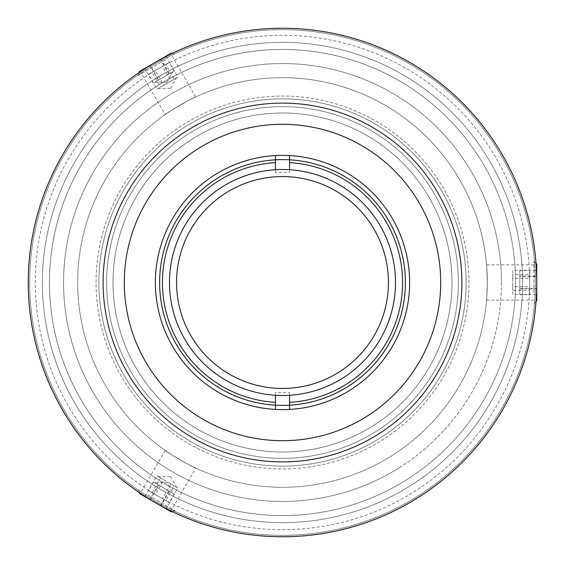 <?xml version="1.0" encoding="UTF-8"?>
<svg xmlns="http://www.w3.org/2000/svg" width="565" height="565" viewBox="0 0 565 565"><rect width="100%" height="100%" fill="white"/><g stroke="black" fill="none" stroke-linecap="round" stroke-linejoin="round"><path stroke-width="0.42" stroke-dasharray="2.83 2.12" d="M529.688 282.5A247.188 247.188 0 0 1 282.5 529.688A247.188 247.188 0 0 1 35.312 282.5A247.188 247.188 0 0 1 282.5 35.312A247.188 247.188 0 0 1 529.688 282.5M28.25 282.5A254.25 254.25 0 0 0 282.5 536.75A254.25 254.25 0 0 0 536.75 282.5A254.25 254.25 0 0 1 282.5 536.75A254.25 254.25 0 0 1 28.25 282.5A254.25 254.25 0 0 1 282.5 28.25A254.25 254.25 0 0 1 536.75 282.5A254.25 254.25 0 0 0 282.5 28.25A254.25 254.25 0 0 0 28.25 282.5A254.25 254.25 0 0 1 282.5 28.25A254.25 254.25 0 0 1 536.75 282.5A254.25 254.25 0 0 1 282.5 536.75A254.25 254.25 0 0 1 28.25 282.5A254.25 254.25 0 0 1 282.5 28.25A254.25 254.25 0 0 1 536.75 282.5A254.25 254.25 0 0 1 282.5 536.75A254.25 254.25 0 0 1 28.25 282.5A254.25 254.25 0 0 1 282.5 28.25A254.25 254.25 0 0 1 536.75 282.5A254.25 254.25 0 0 1 282.5 536.75A254.25 254.25 0 0 1 28.25 282.5A254.25 254.25 0 0 1 282.5 28.25A254.25 254.25 0 0 1 536.75 282.5A254.25 254.25 0 0 1 282.5 536.75A254.25 254.25 0 0 1 28.25 282.5A254.25 254.25 0 0 1 282.5 28.25A254.25 254.25 0 0 1 536.75 282.5A254.25 254.25 0 0 1 282.5 536.75A254.25 254.25 0 0 1 28.25 282.5A254.25 254.25 0 0 1 282.5 28.25A254.25 254.25 0 0 1 536.75 282.5A254.25 254.25 0 0 1 282.5 536.75A254.25 254.25 0 0 1 28.25 282.5A254.25 254.25 0 0 1 282.5 28.25A254.25 254.25 0 0 1 536.75 282.5C536.086 305.277 536.086 305.277 536.75 282.5C536.086 305.277 536.086 305.277 536.75 282.5C536.086 259.716 536.086 259.716 536.75 282.5A254.25 254.25 0 0 1 282.5 536.75A254.25 254.25 0 0 1 28.25 282.5A254.25 254.25 0 0 1 282.5 28.25A254.25 254.25 0 0 1 536.75 282.5A254.25 254.25 0 0 1 282.5 536.75A254.25 254.25 0 0 1 28.25 282.5M106.644 282.5A175.856 175.856 0 0 1 282.5 106.644A175.856 175.856 0 0 1 458.356 282.5A175.856 175.856 0 0 1 282.5 458.356A175.856 175.856 0 0 1 106.644 282.5A175.856 175.856 0 0 1 282.5 106.644A175.856 175.856 0 0 1 458.356 282.5A175.856 175.856 0 0 1 282.5 458.356A175.856 175.856 0 0 1 106.644 282.5M535.337 282.5A252.838 252.838 0 0 1 282.5 535.337A252.838 252.838 0 0 1 29.663 282.5A252.838 252.838 0 0 1 282.5 29.663A252.838 252.838 0 0 1 535.337 282.5A252.838 252.838 0 0 1 282.5 535.337A252.838 252.838 0 0 1 29.663 282.5A252.838 252.838 0 0 1 282.5 29.663A252.838 252.838 0 0 1 535.337 282.5A252.838 252.838 0 0 1 282.5 535.337A252.838 252.838 0 0 1 29.663 282.5A252.838 252.838 0 0 1 282.5 29.663A252.838 252.838 0 0 1 535.337 282.5A252.838 252.838 0 0 1 282.5 535.337A252.838 252.838 0 0 1 29.663 282.5A252.838 252.838 0 0 1 282.5 29.663A252.838 252.838 0 0 1 535.337 282.5M98.875 282.5A183.625 183.625 0 0 1 282.5 98.875A183.625 183.625 0 0 1 466.125 282.5A183.625 183.625 0 0 1 282.5 466.125A183.625 183.625 0 0 1 98.875 282.5A183.625 183.625 0 0 1 282.5 98.875A183.625 183.625 0 0 1 466.125 282.5A183.625 183.625 0 0 1 282.5 466.125A183.625 183.625 0 0 1 98.875 282.5M409.625 282.5A127.125 127.125 0 0 0 282.5 155.375A127.125 127.125 0 0 0 155.375 282.5A127.125 127.125 0 0 0 282.5 409.625A127.125 127.125 0 0 0 409.625 282.5M159.613 282.5A122.888 122.888 0 0 1 282.5 159.613A122.888 122.888 0 0 1 405.388 282.5A122.888 122.888 0 0 1 282.5 405.388A122.888 122.888 0 0 1 159.613 282.5M515.562 282.5A233.063 233.063 0 0 1 282.5 515.562A233.063 233.063 0 0 1 49.438 282.5A233.063 233.063 0 0 1 282.5 49.438A233.063 233.063 0 0 1 515.562 282.5M388.438 282.5A105.938 105.938 0 0 1 282.5 388.438A105.938 105.938 0 0 1 176.562 282.5A105.938 105.938 0 0 1 282.5 176.562A105.938 105.938 0 0 1 388.438 282.5M275.438 409.427L275.438 392.449A110.175 110.175 0 0 0 289.562 392.449L289.562 409.427M289.562 155.573L289.562 172.551A110.175 110.175 0 0 0 275.438 172.551L275.438 155.573M275.438 395.281L275.438 392.449M289.562 392.449L289.562 395.281M289.562 169.719L289.562 172.551M275.438 172.551L275.438 169.719M96.05 282.5A186.45 186.45 0 0 1 282.5 96.05A186.45 186.45 0 0 1 468.95 282.5A186.45 186.45 0 0 1 282.5 468.95A186.45 186.45 0 0 1 96.05 282.5A186.45 186.45 0 0 1 282.5 96.05A186.45 186.45 0 0 1 468.95 282.5A186.45 186.45 0 0 1 282.5 468.95A186.45 186.45 0 0 1 96.05 282.5M195.765 468.039C196.295 469.303 163.836 450.566 165.185 450.383C163.808 450.545 196.281 469.296 195.765 468.039L170.976 510.986C171.583 512.102 139.131 493.372 140.388 493.33C139.089 493.344 171.562 512.102 170.976 510.986M166.788 508.888L149.633 499.269M165.185 450.383L140.388 493.33M165.185 114.617C163.829 114.441 196.288 95.704 195.765 96.961C196.309 95.69 163.843 114.434 165.185 114.617L140.388 71.67C139.117 71.642 171.562 52.905 170.976 54.014C171.605 52.884 139.131 71.628 140.388 71.67M144.294 69.092L161.202 59.05M195.765 96.961L170.976 54.014M42.375 282.5A240.125 240.125 0 0 0 282.5 522.625A240.125 240.125 0 0 0 522.625 282.5A240.125 240.125 0 0 1 282.5 522.625A240.125 240.125 0 0 1 42.375 282.5A240.125 240.125 0 0 1 282.5 42.375A240.125 240.125 0 0 1 522.625 282.5A240.125 240.125 0 0 1 282.5 522.625A240.125 240.125 0 0 1 42.375 282.5A240.125 240.125 0 0 1 282.5 42.375A240.125 240.125 0 0 1 522.625 282.5A240.125 240.125 0 0 0 282.5 42.375A240.125 240.125 0 0 0 42.375 282.5M536.701 277.662L536.75 282.5C536.086 305.277 536.086 305.277 536.75 282.5C536.086 259.716 536.086 259.716 536.75 282.5M487.313 282.5C486.486 259.723 486.486 259.723 487.313 282.5C486.486 259.723 486.486 259.723 487.313 282.5C486.486 305.284 486.486 305.284 487.313 282.5C486.486 305.284 486.486 305.284 487.313 282.5A204.812 204.812 0 0 1 282.5 487.313A204.812 204.812 0 0 1 77.688 282.5A204.812 204.812 0 0 1 282.5 77.688A204.812 204.812 0 0 1 487.313 282.5M501.438 282.5A218.938 218.938 0 0 1 282.5 501.438A218.938 218.938 0 0 1 63.563 282.5A218.938 218.938 0 0 1 282.5 63.563A218.938 218.938 0 0 1 501.438 282.5M282.5 113A169.5 169.5 0 0 0 113 282.5A169.5 169.5 0 0 0 282.5 452A169.5 169.5 0 0 0 452 282.5A169.5 169.5 0 0 0 282.5 113A169.5 169.5 0 0 0 113 282.5A169.5 169.5 0 0 0 282.5 452A169.5 169.5 0 0 0 452 282.5A169.5 169.5 0 0 0 282.5 113A169.5 169.5 0 0 0 113 282.5A169.5 169.5 0 0 0 282.5 452A169.5 169.5 0 0 0 452 282.5A169.5 169.5 0 0 0 282.5 113A169.5 169.5 0 0 0 113 282.5A169.5 169.5 0 0 0 282.5 452A169.5 169.5 0 0 0 452 282.5A169.5 169.5 0 0 0 282.5 113M282.5 28.25A254.25 254.25 0 0 0 28.25 282.5A254.25 254.25 0 0 0 282.5 536.75A254.25 254.25 0 0 0 536.75 282.5A254.25 254.25 0 0 0 282.5 28.25M282.5 77.688A204.812 204.812 0 0 0 77.688 282.5A204.812 204.812 0 0 0 282.5 487.313A204.812 204.812 0 0 0 487.313 282.5A204.812 204.812 0 0 0 282.5 77.688M282.5 103.113A179.388 179.388 0 0 0 103.113 282.5A179.388 179.388 0 0 0 282.5 461.888A179.388 179.388 0 0 0 461.888 282.5A179.388 179.388 0 0 0 282.5 103.113M282.5 440.7A158.2 158.2 0 0 0 440.7 282.5A158.2 158.2 0 0 0 282.5 124.3A158.2 158.2 0 0 0 124.3 282.5A158.2 158.2 0 0 0 282.5 440.7M529.688 274.611L529.688 294.527L529.688 270.473L529.688 274.611L512.738 274.611L512.738 286.639L529.688 286.639M512.738 286.639L512.738 294.527L529.688 294.527M512.738 294.527L512.738 290.389L529.688 290.389M512.738 290.389L512.738 278.361L529.688 278.361M512.738 278.361L512.738 270.473L529.688 270.473M529.688 288.715L529.688 276.285L529.688 288.715M512.738 270.473L512.738 274.611M170.482 483.682L158.214 476.599L170.482 483.682M165.736 500.512L148.489 490.561L169.323 502.582L165.736 500.512L174.211 485.836L163.801 479.819L155.326 494.502M163.801 479.819L156.964 475.878L148.489 490.561M152.077 492.631L160.552 477.948L170.962 483.958L162.487 498.641M170.962 483.958L177.798 487.906L169.323 502.582M153.525 493.464L164.288 499.679L153.525 493.464M177.798 487.906L174.211 485.836M164.281 84.898L176.541 77.815L164.281 84.898M152.077 72.369L169.323 62.418L148.489 74.439L152.077 72.369L160.552 87.052L170.962 81.042L162.487 66.359M170.962 81.042L177.798 77.094L169.323 62.418M177.798 77.094L174.211 79.164L165.736 64.488M174.211 79.164L163.801 85.181L155.326 70.498M163.801 85.181L156.964 89.122L148.489 74.439M164.288 65.321L153.525 71.536L164.288 65.321M536.75 300.848L536.75 264.152M533.911 292.592L533.911 261.312L533.911 292.592M536.75 276.101L536.75 294.711L536.75 270.289L536.75 276.101L519.8 276.101L519.8 288.32L536.75 288.32M519.8 288.32L519.8 294.711L536.75 294.711M519.8 294.711L519.8 288.899L536.75 288.899M519.8 288.899L519.8 276.68L536.75 276.68M519.8 276.68L519.8 270.289L536.75 270.289M519.8 270.289L519.8 276.101M153.27 481.903L173.01 493.302L153.27 481.903L144.795 496.579L165.955 508.797L144.795 496.579M139.484 493.513L171.266 511.862M148.058 495.18L175.143 510.824L148.058 495.18M158.814 485.102L174.43 494.114L158.814 485.102L150.339 499.778M169.387 491.204L160.912 505.887M158.313 484.812L149.838 499.488M168.886 490.914L160.411 505.597M174.43 494.114L165.955 508.797M174.43 70.886L154.683 82.285L174.43 70.886L165.955 56.203L144.795 68.421L165.955 56.203M171.266 53.138L139.484 71.487M165.531 59.728L138.446 75.364L165.531 59.728M158.814 79.898L173.01 71.698L158.814 79.898L150.339 65.222M168.886 74.086L160.411 59.403M169.387 73.796L160.912 59.113M153.27 83.097L144.795 68.421M158.313 80.188L149.838 65.512M483.379 126.645A254.25 254.25 0 0 1 438.355 483.379A254.25 254.25 0 0 1 81.621 438.355A254.25 254.25 0 0 1 126.645 81.621A254.25 254.25 0 0 1 483.379 126.645A254.25 254.25 0 0 1 438.355 483.379A254.25 254.25 0 0 1 81.621 438.355A254.25 254.25 0 0 1 126.645 81.621A254.25 254.25 0 0 1 483.379 126.645M466.641 139.633A233.063 233.063 0 0 1 425.367 466.641A233.063 233.063 0 0 1 98.359 425.367A233.063 233.063 0 0 1 139.633 98.359A233.063 233.063 0 0 1 466.641 139.633A233.063 233.063 0 0 1 425.367 466.641A233.063 233.063 0 0 1 98.359 425.367A233.063 233.063 0 0 1 139.633 98.359A233.063 233.063 0 0 1 466.641 139.633M419.64 496.593A254.25 254.25 0 0 1 68.407 419.64A254.25 254.25 0 0 1 145.36 68.407A254.25 254.25 0 0 1 496.593 145.36A254.25 254.25 0 0 1 419.64 496.593A254.25 254.25 0 0 1 68.407 419.64A254.25 254.25 0 0 1 145.36 68.407A254.25 254.25 0 0 1 496.593 145.36A254.25 254.25 0 0 1 419.64 496.593M400.592 466.86A218.938 218.938 0 0 1 98.141 400.592A218.938 218.938 0 0 1 164.408 98.141A218.938 218.938 0 0 1 466.86 164.408A218.938 218.938 0 0 1 400.592 466.86M408.213 478.753A233.063 233.063 0 0 1 86.247 408.213A233.063 233.063 0 0 1 156.788 86.247A233.063 233.063 0 0 1 478.753 156.788A233.063 233.063 0 0 1 408.213 478.753M486.55 264.844L536.136 264.844M486.55 300.156L536.136 300.156M170.439 476.599L176.548 487.185M170.432 476.599L158.214 476.599M170.432 88.401L158.214 88.401M170.439 88.401L176.548 77.815M536.037 301.562L533.911 303.688M536.037 263.438L533.911 261.312M154.69 482.715L166.901 482.715L173.01 493.302M139.223 492.532L138.446 489.636M172.24 511.6L175.143 510.824M166.901 82.285L154.683 82.285M172.24 53.4L175.143 54.176M139.223 72.468L138.446 75.364M166.908 82.285L173.017 71.698"/><path stroke-width="0.85" d="M282.5 395.5A113 113 0 0 1 169.5 282.5A113 113 0 0 1 282.5 169.5A113 113 0 0 1 395.5 282.5A113 113 0 0 1 282.5 395.5M159.613 282.5A122.888 122.888 0 0 1 282.5 159.613A122.888 122.888 0 0 1 405.388 282.5A122.888 122.888 0 0 1 282.5 405.388A122.888 122.888 0 0 1 159.613 282.5M176.562 282.5A105.938 105.938 0 0 0 282.5 388.438A105.938 105.938 0 0 0 388.438 282.5A105.938 105.938 0 0 0 282.5 176.562A105.938 105.938 0 0 0 176.562 282.5M275.438 162.642A120.063 120.063 0 0 0 162.438 282.5A120.063 120.063 0 0 0 275.438 402.358M289.562 402.358A120.063 120.063 0 0 0 402.562 282.5A120.063 120.063 0 0 0 289.562 162.642M275.438 169.719L275.438 155.573A127.125 127.125 0 0 0 155.375 282.5A127.125 127.125 0 0 0 275.438 409.427L275.438 395.281M289.562 395.281L289.562 409.427A127.125 127.125 0 0 1 275.438 409.427M289.562 409.427A127.125 127.125 0 0 0 409.625 282.5A127.125 127.125 0 0 0 289.562 155.573L289.562 169.719M275.438 155.573A127.125 127.125 0 0 1 289.562 155.573M149.633 499.269L140.388 493.33C139.096 493.351 171.569 512.095 170.976 510.986L166.788 508.888M161.202 59.05L170.976 54.014C171.598 52.884 139.131 71.628 140.388 71.67L144.294 69.092M536.136 264.844L536.22 266.087M536.227 266.186L536.701 277.662M282.5 28.25A254.25 254.25 0 0 0 28.25 282.5A254.25 254.25 0 0 0 282.5 536.75A254.25 254.25 0 0 0 536.75 282.5A254.25 254.25 0 0 0 282.5 28.25M282.5 103.113A179.388 179.388 0 0 0 103.113 282.5A179.388 179.388 0 0 0 282.5 461.888A179.388 179.388 0 0 0 461.888 282.5A179.388 179.388 0 0 0 282.5 103.113M282.5 440.7A158.2 158.2 0 0 0 440.7 282.5A158.2 158.2 0 0 0 282.5 124.3A158.2 158.2 0 0 0 124.3 282.5A158.2 158.2 0 0 0 282.5 440.7M536.037 263.438L536.75 264.152L536.75 300.848L536.037 301.562M172.24 511.6L171.266 511.862L139.484 493.513L139.223 492.532M139.223 72.468L139.484 71.487L171.266 53.138L172.24 53.4"/></g></svg>
